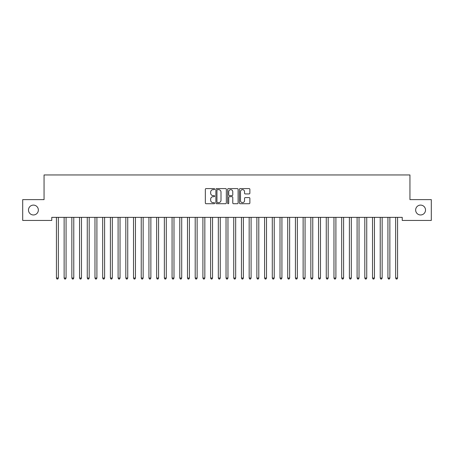 <?xml version="1.0" encoding="UTF-8"?>
<svg xmlns="http://www.w3.org/2000/svg" width="454" height="454" viewBox="0 0 454 454"><rect width="100%" height="100%" fill="white"/><g stroke="black" fill="none" stroke-linecap="round" stroke-linejoin="round"><path stroke-width="0.68" d="M214.663 189.119A0.528 0.528 0 0 0 214.135 188.586L206.093 188.586A0.755 0.755 0 0 0 205.339 189.346L205.339 202.966A0.755 0.755 0 0 0 206.093 203.721L214.135 203.721A0.528 0.528 0 0 0 214.663 203.193A0.528 0.528 0 0 0 214.135 202.66L213.096 202.66A2.423 2.423 0 0 1 210.673 200.242L210.673 199.107A2.423 2.423 0 0 1 213.096 196.684L214.135 196.684A0.528 0.528 0 0 0 214.663 196.156A0.528 0.528 0 0 0 214.135 195.623L213.096 195.623A2.423 2.423 0 0 1 210.673 193.205L210.673 192.07A2.423 2.423 0 0 1 213.096 189.647L214.135 189.647A0.528 0.528 0 0 0 214.663 189.119M415.648 210.032A4.932 4.932 0 0 0 420.586 214.963A4.932 4.932 0 0 0 425.517 210.032A4.932 4.932 0 0 0 420.586 205.1A4.932 4.932 0 0 0 415.648 210.032M28.483 210.032A4.932 4.932 0 0 0 33.414 214.963A4.932 4.932 0 0 0 38.352 210.032A4.932 4.932 0 0 0 33.414 205.1A4.932 4.932 0 0 0 28.483 210.032M249.115 193.92A0.755 0.755 0 0 0 249.87 193.166L249.87 189.346A0.755 0.755 0 0 0 249.115 188.586L240.189 188.586A0.755 0.755 0 0 0 239.428 189.346L239.428 202.966A0.755 0.755 0 0 0 240.189 203.721L249.115 203.721A0.755 0.755 0 0 0 249.87 202.966L249.87 198.347A0.755 0.755 0 0 0 249.115 197.592L245.296 197.592A0.755 0.755 0 0 0 244.536 198.347L244.536 200.64A2.026 2.026 0 0 1 242.515 202.66A2.026 2.026 0 0 1 240.489 200.64L240.489 191.673A2.026 2.026 0 0 1 242.515 189.647A2.026 2.026 0 0 1 244.536 191.673L244.536 193.166A0.755 0.755 0 0 0 245.296 193.92L249.115 193.92M402.233 217.358L51.767 217.358L51.767 220.44L22.7 220.44L22.7 199.624L44.055 199.624L44.055 174.955L409.945 174.955L409.945 199.624L431.3 199.624L431.3 220.44L402.233 220.44L402.233 217.358M226.336 189.346A0.755 0.755 0 0 0 225.581 188.586L216.654 188.586A0.755 0.755 0 0 0 215.894 189.346L215.894 202.966A0.755 0.755 0 0 0 216.654 203.721L225.581 203.721A0.755 0.755 0 0 0 226.336 202.966L226.336 189.346M228.419 188.586L237.346 188.586A0.755 0.755 0 0 1 238.106 189.346L238.106 202.966A0.755 0.755 0 0 1 237.346 203.721L233.526 203.721A0.755 0.755 0 0 1 232.771 202.966L232.771 197.439A0.755 0.755 0 0 0 232.011 196.684L229.48 196.684A0.755 0.755 0 0 0 228.72 197.439L228.72 203.193A0.528 0.528 0 0 1 228.192 203.721A0.528 0.528 0 0 1 227.664 203.193L227.664 189.346A0.755 0.755 0 0 1 228.419 188.586M217.483 189.647A0.528 0.528 0 0 0 216.955 190.175L216.955 202.132A0.528 0.528 0 0 0 217.483 202.66L218.584 202.66A2.423 2.423 0 0 0 221.002 200.242L221.002 192.07A2.423 2.423 0 0 0 218.584 189.647L217.483 189.647M232.771 191.707A2.026 2.026 0 0 0 230.746 189.687A2.026 2.026 0 0 0 228.72 191.707L228.72 194.868A0.755 0.755 0 0 0 229.48 195.623L232.011 195.623A0.755 0.755 0 0 0 232.771 194.868L232.771 191.707M56.375 217.466A0.772 0.772 -179.6 0 1 56.427 217.755A0.772 0.772 179.6 0 0 56.375 217.466L56.33 217.358M58.458 217.358L58.413 217.466A0.772 0.772 179.6 0 0 58.356 217.755L58.356 278.047L56.427 278.047L56.427 217.755M58.356 278.047L57.777 279.045L57.005 279.045L56.427 278.047M64.082 217.466A0.772 0.772 -179.6 0 1 64.139 217.755A0.772 0.772 179.6 0 0 64.082 217.466L64.037 217.358M71.794 217.466A0.772 0.772 -179.6 0 1 71.846 217.755A0.772 0.772 179.6 0 0 71.794 217.466L71.749 217.358M66.165 217.358L66.119 217.466A0.772 0.772 179.6 0 0 66.068 217.755L66.068 278.047L64.139 278.047L64.139 217.755M66.068 278.047L65.49 279.045L64.718 279.045L64.139 278.047M73.877 217.358L73.832 217.466A0.772 0.772 179.6 0 0 73.775 217.755L73.775 278.047L71.846 278.047L71.846 217.755M73.775 278.047L73.196 279.045L72.424 279.045L71.846 278.047M79.501 217.466A0.772 0.772 -179.6 0 1 79.558 217.755A0.772 0.772 179.6 0 0 79.501 217.466L79.456 217.358M87.213 217.466A0.772 0.772 -179.6 0 1 87.264 217.755A0.772 0.772 179.6 0 0 87.213 217.466L87.168 217.358M81.584 217.358L81.538 217.466A0.772 0.772 179.6 0 0 81.482 217.755L81.482 278.047L79.558 278.047L79.558 217.755M81.482 278.047L80.908 279.045L80.137 279.045L79.558 278.047M89.296 217.358L89.251 217.466A0.772 0.772 179.6 0 0 89.194 217.755L89.194 278.047L87.264 278.047L87.264 217.755M89.194 278.047L88.615 279.045L87.843 279.045L87.264 278.047M94.92 217.466A0.772 0.772 -179.6 0 1 94.977 217.755A0.772 0.772 179.6 0 0 94.92 217.466L94.875 217.358M97.003 217.358L96.957 217.466A0.772 0.772 179.6 0 0 96.901 217.755L96.901 278.047L94.977 278.047L94.977 217.755M96.901 278.047L96.327 279.045L95.556 279.045L94.977 278.047M102.632 217.466A0.772 0.772 -179.6 0 1 102.683 217.755A0.772 0.772 179.6 0 0 102.632 217.466L102.581 217.358M104.715 217.358L104.67 217.466A0.772 0.772 179.6 0 0 104.613 217.755L104.613 278.047L102.683 278.047L102.683 217.755M104.613 278.047L104.034 279.045L103.262 279.045L102.683 278.047M110.339 217.466A0.772 0.772 -179.6 0 1 110.396 217.755A0.772 0.772 179.6 0 0 110.339 217.466L110.294 217.358M118.046 217.466A0.772 0.772 -179.6 0 1 118.102 217.755A0.772 0.772 179.6 0 0 118.046 217.466L118 217.358M125.758 217.466A0.772 0.772 -179.6 0 1 125.815 217.755A0.772 0.772 179.6 0 0 125.758 217.466L125.713 217.358M133.465 217.466A0.772 0.772 -179.6 0 1 133.521 217.755A0.772 0.772 179.6 0 0 133.465 217.466L133.419 217.358M141.177 217.466A0.772 0.772 -179.6 0 1 141.234 217.755A0.772 0.772 179.6 0 0 141.177 217.466L141.132 217.358M148.884 217.466A0.772 0.772 -179.6 0 1 148.94 217.755A0.772 0.772 179.6 0 0 148.884 217.466L148.838 217.358M156.596 217.466A0.772 0.772 -179.6 0 1 156.653 217.755A0.772 0.772 179.6 0 0 156.596 217.466L156.551 217.358M164.303 217.466A0.772 0.772 -179.6 0 1 164.359 217.755A0.772 0.772 179.6 0 0 164.303 217.466L164.257 217.358M172.015 217.466A0.772 0.772 -179.6 0 1 172.072 217.755A0.772 0.772 179.6 0 0 172.015 217.466L171.97 217.358M112.422 217.358L112.376 217.466A0.772 0.772 179.6 0 0 112.32 217.755L112.32 278.047L110.396 278.047L110.396 217.755M112.32 278.047L111.746 279.045L110.975 279.045L110.396 278.047M120.134 217.358L120.089 217.466A0.772 0.772 179.6 0 0 120.032 217.755L120.032 278.047L118.102 278.047L118.102 217.755M120.032 278.047L119.453 279.045L118.681 279.045L118.102 278.047M127.841 217.358L127.795 217.466A0.772 0.772 179.6 0 0 127.739 217.755L127.739 278.047L125.815 278.047L125.815 217.755M127.739 278.047L127.165 279.045L126.394 279.045L125.815 278.047M135.553 217.358L135.508 217.466A0.772 0.772 179.6 0 0 135.451 217.755L135.451 278.047L133.521 278.047L133.521 217.755M135.451 278.047L134.872 279.045L134.1 279.045L133.521 278.047M143.26 217.358L143.214 217.466A0.772 0.772 179.6 0 0 143.158 217.755L143.158 278.047L141.234 278.047L141.234 217.755M143.158 278.047L142.584 279.045L141.813 279.045L141.234 278.047M150.972 217.358L150.927 217.466A0.772 0.772 179.6 0 0 150.87 217.755L150.87 278.047L148.94 278.047L148.94 217.755M150.87 278.047L150.291 279.045L149.519 279.045L148.94 278.047M158.679 217.358L158.633 217.466A0.772 0.772 179.6 0 0 158.577 217.755L158.577 278.047L156.653 278.047L156.653 217.755M158.577 278.047L158.003 279.045L157.232 279.045L156.653 278.047M166.391 217.358L166.346 217.466A0.772 0.772 179.6 0 0 166.289 217.755L166.289 278.047L164.359 278.047L164.359 217.755M166.289 278.047L165.71 279.045L164.938 279.045L164.359 278.047M174.098 217.358L174.052 217.466A0.772 0.772 179.6 0 0 173.996 217.755L173.996 278.047L172.072 278.047L172.072 217.755M173.996 278.047L173.417 279.045L172.651 279.045L172.072 278.047M179.722 217.466A0.772 0.772 -179.6 0 1 179.778 217.755A0.772 0.772 179.6 0 0 179.722 217.466L179.676 217.358M181.81 217.358L181.765 217.466A0.772 0.772 179.6 0 0 181.708 217.755L181.708 278.047L179.778 278.047L179.778 217.755M181.708 278.047L181.129 279.045L180.357 279.045L179.778 278.047M187.434 217.466A0.772 0.772 -179.6 0 1 187.491 217.755A0.772 0.772 179.6 0 0 187.434 217.466L187.388 217.358M189.517 217.358L189.471 217.466A0.772 0.772 179.6 0 0 189.414 217.755L189.414 278.047L187.491 278.047L187.491 217.755M189.414 278.047L188.836 279.045L188.069 279.045L187.491 278.047M195.141 217.466A0.772 0.772 -179.6 0 1 195.197 217.755A0.772 0.772 179.6 0 0 195.141 217.466L195.095 217.358M197.229 217.358L197.184 217.466A0.772 0.772 179.6 0 0 197.127 217.755L197.127 278.047L195.197 278.047L195.197 217.755M197.127 278.047L196.548 279.045L195.776 279.045L195.197 278.047M202.853 217.466A0.772 0.772 -179.6 0 1 202.91 217.755A0.772 0.772 179.6 0 0 202.853 217.466L202.807 217.358M204.936 217.358L204.89 217.466A0.772 0.772 179.6 0 0 204.833 217.755L204.833 278.047L202.91 278.047L202.91 217.755M204.833 278.047L204.255 279.045L203.488 279.045L202.91 278.047M210.56 217.466A0.772 0.772 -179.6 0 1 210.616 217.755A0.772 0.772 179.6 0 0 210.56 217.466L210.514 217.358M212.648 217.358L212.603 217.466A0.772 0.772 179.6 0 0 212.546 217.755L212.546 278.047L210.616 278.047L210.616 217.755M212.546 278.047L211.967 279.045L211.195 279.045L210.616 278.047M218.272 217.466A0.772 0.772 -179.6 0 1 218.329 217.755A0.772 0.772 179.6 0 0 218.272 217.466L218.226 217.358M220.355 217.358L220.309 217.466A0.772 0.772 179.6 0 0 220.252 217.755L220.252 278.047L218.329 278.047L218.329 217.755M220.252 278.047L219.674 279.045L218.907 279.045L218.329 278.047M225.978 217.466A0.772 0.772 -179.6 0 1 226.035 217.755A0.772 0.772 179.6 0 0 225.978 217.466L225.933 217.358M228.067 217.358L228.022 217.466A0.772 0.772 179.6 0 0 227.965 217.755L227.965 278.047L226.035 278.047L226.035 217.755M227.965 278.047L227.386 279.045L226.614 279.045L226.035 278.047M233.691 217.466A0.772 0.772 -179.6 0 1 233.748 217.755A0.772 0.772 179.6 0 0 233.691 217.466L233.645 217.358M235.774 217.358L235.728 217.466A0.772 0.772 179.6 0 0 235.671 217.755L235.671 278.047L233.748 278.047L233.748 217.755M235.671 278.047L235.093 279.045L234.326 279.045L233.748 278.047M241.397 217.466A0.772 0.772 -179.6 0 1 241.454 217.755A0.772 0.772 179.6 0 0 241.397 217.466L241.352 217.358M243.486 217.358L243.44 217.466A0.772 0.772 179.6 0 0 243.384 217.755L243.384 278.047L241.454 278.047L241.454 217.755M243.384 278.047L242.805 279.045L242.033 279.045L241.454 278.047M249.11 217.466A0.772 0.772 -179.6 0 1 249.167 217.755A0.772 0.772 179.6 0 0 249.11 217.466L249.064 217.358M251.193 217.358L251.147 217.466A0.772 0.772 179.6 0 0 251.09 217.755L251.09 278.047L249.167 278.047L249.167 217.755M251.09 278.047L250.512 279.045L249.745 279.045L249.167 278.047M256.816 217.466A0.772 0.772 -179.6 0 1 256.873 217.755A0.772 0.772 179.6 0 0 256.816 217.466L256.771 217.358M258.905 217.358L258.859 217.466A0.772 0.772 179.6 0 0 258.803 217.755L258.803 278.047L256.873 278.047L256.873 217.755M258.803 278.047L258.224 279.045L257.452 279.045L256.873 278.047M264.529 217.466A0.772 0.772 -179.6 0 1 264.586 217.755A0.772 0.772 179.6 0 0 264.529 217.466L264.483 217.358M266.612 217.358L266.566 217.466A0.772 0.772 179.6 0 0 266.509 217.755L266.509 278.047L264.586 278.047L264.586 217.755M266.509 278.047L265.93 279.045L265.164 279.045L264.586 278.047M272.235 217.466A0.772 0.772 -179.6 0 1 272.292 217.755A0.772 0.772 179.6 0 0 272.235 217.466L272.19 217.358M274.324 217.358L274.278 217.466A0.772 0.772 179.6 0 0 274.222 217.755L274.222 278.047L272.292 278.047L272.292 217.755M274.222 278.047L273.643 279.045L272.871 279.045L272.292 278.047M279.948 217.466A0.772 0.772 -179.6 0 1 280.005 217.755A0.772 0.772 179.6 0 0 279.948 217.466L279.902 217.358M282.03 217.358L281.985 217.466A0.772 0.772 179.6 0 0 281.928 217.755L281.928 278.047L280.005 278.047L280.005 217.755M281.928 278.047L281.349 279.045L280.583 279.045L280.005 278.047M287.654 217.466A0.772 0.772 -179.6 0 1 287.711 217.755A0.772 0.772 179.6 0 0 287.654 217.466L287.609 217.358M289.743 217.358L289.697 217.466A0.772 0.772 179.6 0 0 289.641 217.755L289.641 278.047L287.711 278.047L287.711 217.755M289.641 278.047L289.062 279.045L288.29 279.045L287.711 278.047M295.367 217.466A0.772 0.772 -179.6 0 1 295.423 217.755A0.772 0.772 179.6 0 0 295.367 217.466L295.321 217.358M297.449 217.358L297.404 217.466A0.772 0.772 179.6 0 0 297.347 217.755L297.347 278.047L295.423 278.047L295.423 217.755M297.347 278.047L296.768 279.045L295.997 279.045L295.423 278.047M303.073 217.466A0.772 0.772 -179.6 0 1 303.13 217.755A0.772 0.772 179.6 0 0 303.073 217.466L303.028 217.358M305.162 217.358L305.116 217.466A0.772 0.772 179.6 0 0 305.06 217.755L305.06 278.047L303.13 278.047L303.13 217.755M305.06 278.047L304.481 279.045L303.709 279.045L303.13 278.047M310.786 217.466A0.772 0.772 -179.6 0 1 310.842 217.755A0.772 0.772 179.6 0 0 310.786 217.466L310.74 217.358M312.868 217.358L312.823 217.466A0.772 0.772 179.6 0 0 312.766 217.755L312.766 278.047L310.842 278.047L310.842 217.755M312.766 278.047L312.187 279.045L311.416 279.045L310.842 278.047M318.492 217.466A0.772 0.772 -179.6 0 1 318.549 217.755A0.772 0.772 179.6 0 0 318.492 217.466L318.447 217.358M320.581 217.358L320.535 217.466A0.772 0.772 179.6 0 0 320.479 217.755L320.479 278.047L318.549 278.047L318.549 217.755M320.479 278.047L319.9 279.045L319.128 279.045L318.549 278.047M326.205 217.466A0.772 0.772 -179.6 0 1 326.261 217.755A0.772 0.772 179.6 0 0 326.205 217.466L326.159 217.358M328.287 217.358L328.242 217.466A0.772 0.772 179.6 0 0 328.185 217.755L328.185 278.047L326.261 278.047L326.261 217.755M328.185 278.047L327.606 279.045L326.835 279.045L326.261 278.047M333.911 217.466A0.772 0.772 -179.6 0 1 333.968 217.755A0.772 0.772 179.6 0 0 333.911 217.466L333.866 217.358M336 217.358L335.954 217.466A0.772 0.772 179.6 0 0 335.898 217.755L335.898 278.047L333.968 278.047L333.968 217.755M335.898 278.047L335.319 279.045L334.547 279.045L333.968 278.047M341.624 217.466A0.772 0.772 -179.6 0 1 341.68 217.755A0.772 0.772 179.6 0 0 341.624 217.466L341.578 217.358M343.706 217.358L343.661 217.466A0.772 0.772 179.6 0 0 343.604 217.755L343.604 278.047L341.68 278.047L341.68 217.755M343.604 278.047L343.025 279.045L342.254 279.045L341.68 278.047M349.33 217.466A0.772 0.772 -179.6 0 1 349.387 217.755A0.772 0.772 179.6 0 0 349.33 217.466L349.285 217.358M351.419 217.358L351.368 217.466A0.772 0.772 179.6 0 0 351.317 217.755L351.317 278.047L349.387 278.047L349.387 217.755M351.317 278.047L350.738 279.045L349.966 279.045L349.387 278.047M357.043 217.466A0.772 0.772 -179.6 0 1 357.099 217.755A0.772 0.772 179.6 0 0 357.043 217.466L356.997 217.358M359.125 217.358L359.08 217.466A0.772 0.772 179.6 0 0 359.023 217.755L359.023 278.047L357.099 278.047L357.099 217.755M359.023 278.047L358.444 279.045L357.673 279.045L357.099 278.047M364.749 217.466A0.772 0.772 -179.6 0 1 364.806 217.755A0.772 0.772 179.6 0 0 364.749 217.466L364.704 217.358M366.832 217.358L366.787 217.466A0.772 0.772 179.6 0 0 366.736 217.755L366.736 278.047L364.806 278.047L364.806 217.755M366.736 278.047L366.157 279.045L365.385 279.045L364.806 278.047M372.462 217.466A0.772 0.772 -179.6 0 1 372.518 217.755A0.772 0.772 179.6 0 0 372.462 217.466L372.416 217.358M374.544 217.358L374.499 217.466A0.772 0.772 179.6 0 0 374.442 217.755L374.442 278.047L372.518 278.047L372.518 217.755M374.442 278.047L373.863 279.045L373.092 279.045L372.518 278.047M380.168 217.466A0.772 0.772 -179.6 0 1 380.225 217.755A0.772 0.772 179.6 0 0 380.168 217.466L380.123 217.358M382.251 217.358L382.206 217.466A0.772 0.772 179.6 0 0 382.154 217.755L382.154 278.047L380.225 278.047L380.225 217.755M382.154 278.047L381.576 279.045L380.804 279.045L380.225 278.047M387.881 217.466A0.772 0.772 -179.6 0 1 387.932 217.755A0.772 0.772 179.6 0 0 387.881 217.466L387.835 217.358M389.963 217.358L389.918 217.466A0.772 0.772 179.6 0 0 389.861 217.755L389.861 278.047L387.932 278.047L387.932 217.755M389.861 278.047L389.282 279.045L388.511 279.045L387.932 278.047M395.587 217.466A0.772 0.772 -179.6 0 1 395.644 217.755A0.772 0.772 179.6 0 0 395.587 217.466L395.542 217.358M397.67 217.358L397.625 217.466A0.772 0.772 179.6 0 0 397.573 217.755L397.573 278.047L395.644 278.047L395.644 217.755M397.573 278.047L396.995 279.045L396.223 279.045L395.644 278.047"/></g></svg>
